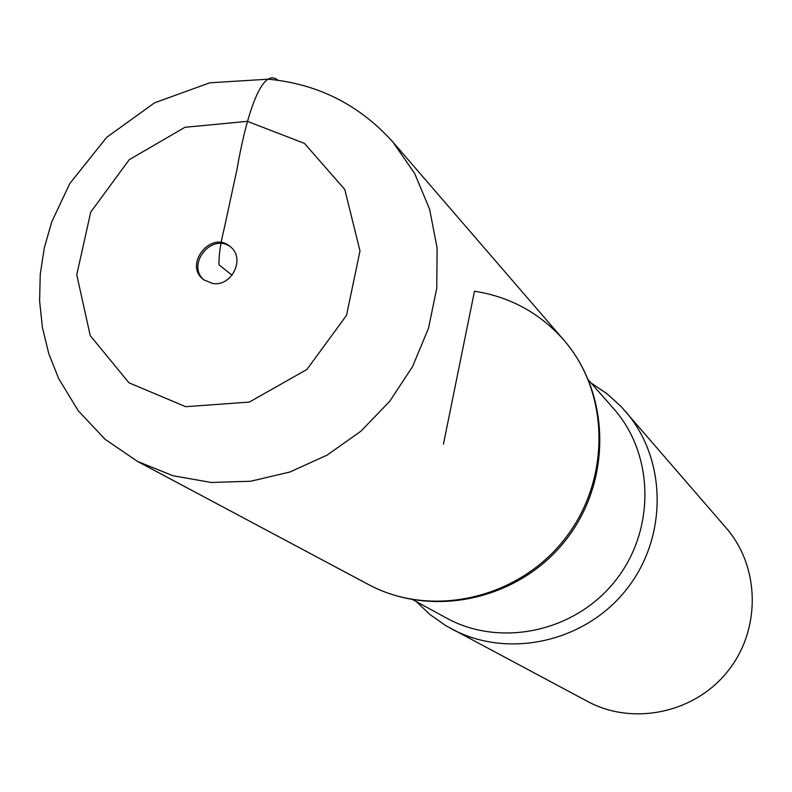 <?xml version="1.0" encoding="UTF-8"?>
<svg xmlns="http://www.w3.org/2000/svg" width="792" height="792" viewBox="0 0 792 792"><rect width="100%" height="100%" fill="white"/><g stroke="black" fill="none" stroke-linecap="round" stroke-linejoin="round"><path stroke-width="1.19" d="M416.305 601.593L430.175 614.691L445.827 625.67L587.634 701.464C633.065 725.997 694.604 713.077 727.719 671.329C761.142 629.828 760.172 566.953 726.224 528.046L621.017 406.445L606.86 393.604L591.02 382.962M563.775 340.006L392.862 141.996L414.642 173.418L429.611 209.207L437.115 247.985L436.758 288.199L428.502 328.235L412.632 366.448L389.773 401.257L360.855 431.234L327.086 455.133L289.862 472.022L250.708 481.239L211.236 482.477L173.022 475.754L137.57 461.449L368.399 584.486C433.313 619.166 519.008 599.108 564.864 541.183C611.246 483.684 611.919 395.673 563.775 340.006C610.434 393.416 611.018 481.487 563.706 540.263C516.82 599.366 430.789 618.215 368.399 584.486C430.789 618.215 516.82 599.366 563.706 540.263C611.018 481.487 610.434 393.416 563.775 340.006C539.857 313.048 510.088 296.792 474.477 291.218L443.451 444.154M451.39 628.808C507.484 659.132 584.318 642.569 625.997 590.03C668.042 537.798 667.25 459.212 625.314 411.187M212.345 283.397C231.7 287.308 245.867 258.232 230.284 246.659C211.216 229.581 182.942 264.964 203.811 279.794L212.345 283.397M204.504 280.299C185.18 265.27 212.018 231.7 230.937 247.223M232.086 275.24L219.018 264.805C218.731 255.667 220.384 243.916 223.988 229.541L237.006 169.33C244.758 123.572 260.528 65.32 277.972 80.269M413.157 599.871L446.312 617.958C500.227 647.767 574.685 632.026 614.968 581.219C655.627 530.729 654.568 454.638 613.602 408.623L588.654 380.269M247.371 121.344L184.972 127.294L129.245 159.667L90.724 212.147L76.755 274.755L90.229 335.6L128.947 382.783L185.694 406.692L249.332 402.079L306.93 369.448L346.53 315.355L359.994 250.955L344.797 189.516L304.445 143.372L247.371 121.344M137.57 461.449L105.098 439.293L78.21 410.721L58.628 378.507L48.777 353.598L42.431 327.601L39.6 300.99L40.253 274.21L44.342 247.698L51.747 221.859L69.815 183.516L106.702 137.323L154.559 102.821L209.761 82.804L268.231 79.19C317.78 83.823 359.32 104.762 392.862 141.996"/></g></svg>
